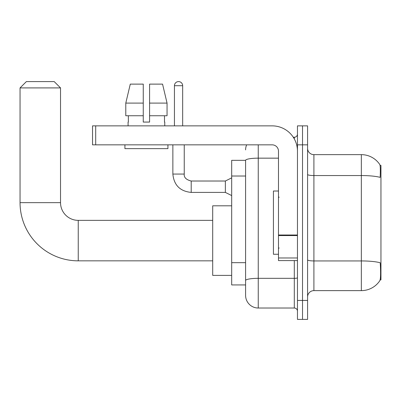 <?xml version="1.0" encoding="UTF-8"?>
<svg xmlns="http://www.w3.org/2000/svg" width="401" height="401" viewBox="0 0 401 401"><rect width="100%" height="100%" fill="white"/><g stroke="black" fill="none" stroke-linecap="round" stroke-linejoin="round"><path stroke-width="0.6" d="M380.133 279.878L380.95 279.878L380.95 165.397L380.053 165.397M245.597 160.335L231.683 160.335L231.683 284.936L245.597 284.936L245.597 295.372L245.597 160.335M313.908 290.63L361.341 290.63A22.135 22.135 0 0 0 379.852 280.64L379.852 280.64C380.609 278.855 380.785 273.753 380.374 265.332L380.208 262.77A22.135 3.845 180 0 0 361.341 260.936L361.341 154.646A22.135 22.135 0 0 1 379.727 164.45L379.727 164.45A22.135 22.135 0 0 0 361.341 154.646L313.908 154.646A6.326 6.326 0 0 1 307.582 148.32A6.326 6.326 0 0 0 313.908 154.646L313.908 290.63A6.326 6.326 0 0 0 307.582 296.956M302.519 300.434L302.519 319.407L307.582 319.407L307.582 300.434L302.519 300.434L302.519 319.407L297.462 319.407L297.462 300.434L302.519 300.434L302.519 144.841L302.519 300.434M297.462 300.434L297.462 125.864L302.519 125.864L302.519 144.841L302.519 125.864L307.582 125.864L307.582 300.434M307.582 174.45A6.326 1.098 0 0 0 313.908 175.553L361.341 175.553A22.135 3.845 180 0 1 380.163 177.372C380.464 170.084 380.343 165.814 379.802 164.56A22.135 22.135 0 0 0 361.341 154.646A22.135 22.135 0 0 1 379.802 164.56M258.249 144.841L258.249 308.023L294.299 308.023L294.299 260.585M293.291 137.252L294.299 137.252A3.163 3.163 0 0 0 297.462 134.089M245.597 288.414L245.597 282.725M297.462 311.186A3.163 3.163 0 0 0 294.299 308.023M245.597 149.899A12.652 12.652 0 0 1 246.655 144.841M258.249 308.023A12.652 12.652 0 0 1 245.597 295.372M149.583 122.069L143.257 122.069L149.583 122.069L143.257 122.069L149.583 122.069L149.583 84.12L162.56 84.12L167.052 103.097L167.052 115.744L149.583 115.744M143.257 103.097L125.789 103.097L130.285 84.12L125.789 103.097L130.285 84.12L143.257 84.12L143.257 122.069M278.484 191.011L273.427 191.011L273.427 254.264L278.484 254.264M212.705 260.84L78.24 260.84L78.24 220.36A17.709 17.709 0 0 1 60.531 202.65L60.531 87.914L20.05 87.914L26.376 81.593L54.205 81.593L60.531 87.914M78.24 260.84A58.19 58.19 0 0 1 20.05 202.65L20.05 87.914M212.705 220.36L78.24 220.36A17.709 17.709 0 0 1 60.531 202.65L20.05 202.65M231.683 205.813L212.705 205.813L212.705 275.387L231.683 275.387M297.462 260.585L278.484 260.585L278.484 235.011L297.462 235.011M297.462 151.167A25.298 25.298 0 0 0 272.164 125.864L95.694 125.864L95.694 144.841L272.164 144.841A6.326 6.326 0 0 1 278.484 151.167L278.484 235.011M95.694 144.841L92.536 144.841L92.536 125.864L95.694 125.864M128.079 122.069L128.355 122.069L128.079 122.069L128.079 125.864M164.766 122.069L164.49 122.069L164.766 122.069L164.766 125.864M164.49 115.744L164.49 122.069M128.355 122.069L128.355 115.744M124.917 144.841L124.917 148.636L167.929 148.636L167.929 144.841M143.257 115.744L125.789 115.744L125.789 103.097M167.052 115.744L167.052 103.097L149.583 103.097M167.052 103.097L162.56 84.12L167.052 103.097M174.44 125.864L174.44 85.704A4.11 4.11 0 0 1 178.55 81.593A4.11 4.11 0 0 1 182.666 85.704L182.666 125.864M231.683 195.568L225.357 192.405L225.357 181.021L231.683 177.859M172.861 144.841L172.861 174.064L184.244 174.064L184.244 144.841M245.597 176.019L231.683 176.019M245.597 262.67L231.683 262.67M361.341 290.63L361.341 260.936L313.908 260.936A6.326 1.098 0 0 1 307.582 259.838M307.582 144.841L297.462 144.841M297.462 277.783A3.163 0.551 0 0 1 294.299 278.329L258.249 278.329A12.652 2.195 180 0 0 245.597 280.53M245.597 160.355A12.652 2.195 180 0 1 258.249 158.159L278.484 158.159M294.299 138.916L294.299 137.252M297.462 235.557L278.484 235.557M278.484 257.973L297.462 257.973M225.357 192.405L191.202 192.405C180.074 191.302 173.959 185.192 172.861 174.064C173.959 185.192 180.074 191.302 191.202 192.405C180.074 191.302 173.959 185.192 172.861 174.064C173.959 185.192 180.074 191.302 191.202 192.405C180.074 191.302 173.959 185.192 172.861 174.064C173.959 185.192 180.074 191.302 191.202 192.405C180.074 191.302 173.959 185.192 172.861 174.064C173.959 185.192 180.074 191.302 191.202 192.405C180.074 191.302 173.959 185.192 172.861 174.064C173.959 185.192 180.074 191.302 191.202 192.405C180.074 191.302 173.959 185.192 172.861 174.064C173.959 185.192 180.074 191.302 191.202 192.405C180.074 191.302 173.959 185.192 172.861 174.064C173.959 185.192 180.074 191.302 191.202 192.405C180.074 191.302 173.959 185.192 172.861 174.064C173.959 185.192 180.074 191.302 191.202 192.405L191.202 181.031C186.179 179.753 183.864 177.437 184.244 174.064C183.864 177.437 186.179 179.753 191.202 181.021C186.179 179.753 183.864 177.437 184.244 174.064C183.864 177.437 186.179 179.753 191.202 181.021C186.179 179.753 183.864 177.437 184.244 174.064C183.864 177.437 186.179 179.753 191.202 181.021C186.179 179.753 183.864 177.437 184.244 174.064C183.864 177.437 186.179 179.753 191.202 181.021C186.179 179.753 183.864 177.437 184.244 174.064C183.864 177.437 186.179 179.753 191.202 181.021C186.179 179.753 183.864 177.437 184.244 174.064C183.864 177.437 186.179 179.753 191.202 181.021C186.179 179.753 183.864 177.437 184.244 174.064C183.864 177.437 186.179 179.753 191.202 181.021C186.179 179.753 183.864 177.437 184.244 174.064C183.864 177.437 186.179 179.753 191.202 181.021L225.357 181.021M174.44 85.704L182.666 85.704M279.121 197.337L278.484 196.706M279.121 247.938L278.484 248.57M172.861 174.064C173.959 185.192 180.074 191.302 191.202 192.405M184.244 174.064C183.864 177.437 186.179 179.753 191.202 181.021"/></g></svg>
